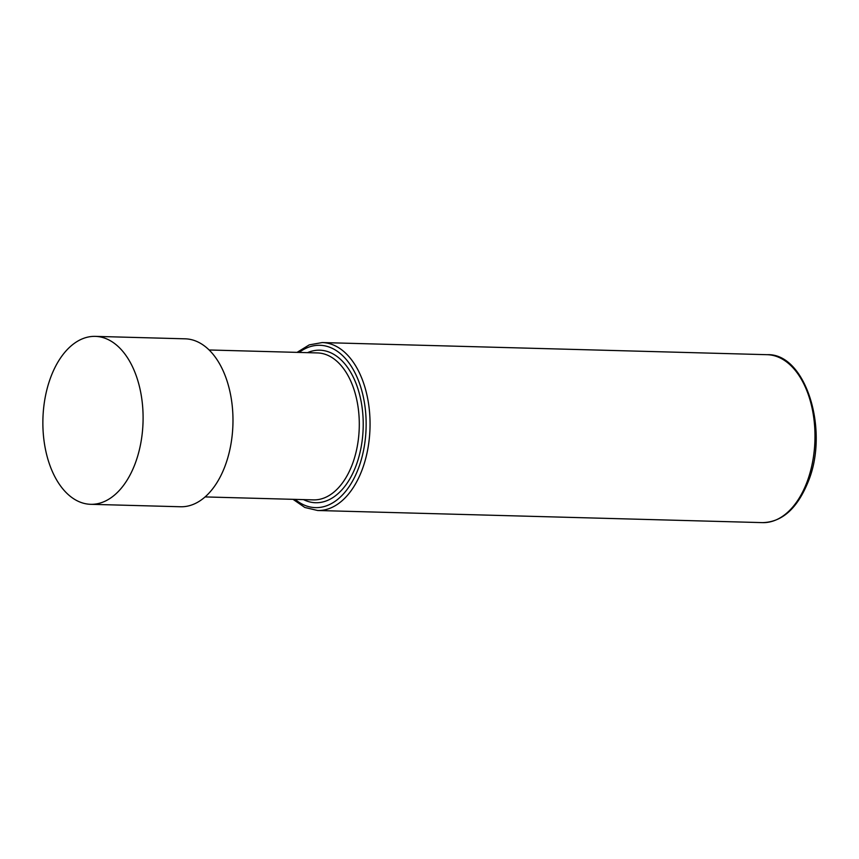 <?xml version="1.0" encoding="UTF-8"?>
<svg xmlns="http://www.w3.org/2000/svg" width="859" height="859" viewBox="0 0 859 859"><rect width="100%" height="100%" fill="white"/><g stroke="black" fill="none" stroke-linecap="round" stroke-linejoin="round"><path stroke-width="1.29" d="M90.7 504.308L180.583 506.756A83.999 50.08 -88.4 0 0 224.65 467.081A83.999 50.08 -88.4 0 0 227.549 382.566A83.999 50.08 -88.4 0 0 185.157 338.822L95.274 336.374A83.999 50.08 -88.4 0 0 51.196 376.049A83.999 50.08 -88.4 0 0 48.297 460.564A83.999 50.08 -88.4 0 0 90.7 504.308A83.999 50.08 -88.4 0 0 134.766 464.633A83.999 50.08 -88.4 0 0 137.665 380.118A83.999 50.08 -88.4 0 0 95.274 336.374M307.49 352.662A76.301 45.495 91.6 0 1 355.111 381.192A76.301 45.495 91.6 0 1 355.647 466.705A76.301 45.495 91.6 0 1 303.485 499.605M295.12 499.38A81.197 48.415 -88.4 0 0 358.085 469.282A81.197 48.415 -88.4 0 0 355.078 372.999A81.197 48.415 -88.4 0 0 299.125 352.426M293.037 499.326L304.827 507.476L317.658 510.504A83.999 50.08 -88.4 0 0 361.725 470.818A83.999 50.08 -88.4 0 0 364.624 386.303A83.999 50.08 -88.4 0 0 322.232 342.558L309.261 344.878L297.042 352.373M322.232 342.558L767.162 354.692A83.999 50.08 91.6 0 1 809.554 398.436A83.999 50.08 91.6 0 1 806.655 482.951A83.999 50.08 91.6 0 1 762.577 522.626L317.658 510.504M205.108 496.921L313.449 499.884A73.498 43.82 -88.4 0 0 352.007 465.159A73.498 43.82 -88.4 0 0 354.542 391.21A73.498 43.82 -88.4 0 0 317.454 352.931L209.113 349.978M767.162 354.692C805.742 352.952 829.858 430.778 807.868 482.49C797.045 508.721 781.948 522.1 762.577 522.626"/></g></svg>
